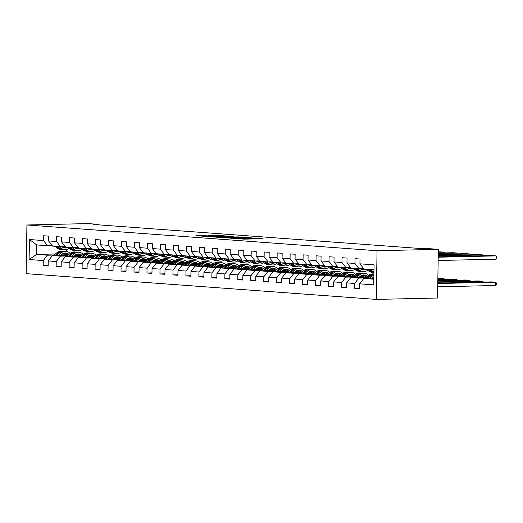 <?xml version="1.0" encoding="UTF-8"?>
<svg xmlns="http://www.w3.org/2000/svg" width="523" height="523" viewBox="0 0 523 523"><rect width="100%" height="100%" fill="white"/><g stroke="black" fill="none" stroke-linecap="round" stroke-linejoin="round"><path stroke-width="0.78" d="M234.049 238.41L244.411 239.142L262.932 238.691L252.694 237.985L254.616 238.266L253.093 238.39L243.372 238.2L245.294 238.475L243.77 238.606L234.049 238.41M203.251 235.533L195.896 235.651L205.814 236.403L226.158 235.991L214.41 235.2L208.115 235.422L222.726 235.906L209.573 236.285L203.931 236.069L207.664 235.88L203.251 235.533L203.238 236.213M377.044 250.733L438.32 249.34L427.762 248.562L422.656 248.68L93.65 224.485L98.755 224.367L88.191 223.596L26.915 224.982L377.044 250.733L376.279 299.404L26.15 273.66L26.915 224.982M221.759 237.475L233.023 238.305L251.543 237.854L239.802 237.069L221.759 237.573M218.509 237.337L208.585 236.586L227.106 236.135L233.336 236.52L225.067 236.762L228.093 237.004L239.004 236.926L218.509 237.337M48.181 265.253L43.18 265.364L48.175 265.73L48.247 260.931L56.229 261.513L56.157 266.318L61.145 266.684L61.224 261.886L69.206 262.468L69.128 267.273L74.122 267.639L74.194 262.84L82.183 263.422L82.104 268.227L87.093 268.593L87.171 263.788L95.153 264.377L95.081 269.182L100.07 269.548L100.141 264.743L108.13 265.331L108.052 270.136L113.04 270.502L113.118 265.697L121.101 266.285L121.029 271.091L126.017 271.457L126.095 266.652L134.078 267.24L133.999 272.045L138.994 272.411L139.066 267.606L147.048 268.194L146.976 272.999L151.964 273.366L152.043 268.561L160.025 269.149L159.946 273.947L164.941 274.32L165.013 269.515L172.995 270.103L172.923 274.902L177.912 275.275L177.99 270.469L185.972 271.058L185.894 275.856L190.888 276.222L190.96 271.424L198.949 272.012L198.871 276.811L203.859 277.177L203.937 272.378L211.92 272.967L211.848 277.765L216.836 278.131L216.908 273.333L224.897 273.921L224.818 278.72L229.806 279.086L229.885 274.287L237.867 274.876L237.795 279.674L242.783 280.04L242.855 275.242L250.844 275.824L250.765 280.629L255.754 280.995L255.832 276.196L263.814 276.778L263.742 281.583L268.73 281.949L268.809 277.151L276.791 277.733L276.713 282.538L281.707 282.904L281.779 278.099L289.762 278.687L289.69 283.492L294.678 283.858L294.756 279.053L302.739 279.642L302.66 284.447L307.655 284.813L307.727 280.008L315.709 280.596L315.637 285.401L320.625 285.767L320.704 280.962L328.686 281.551L328.607 286.356L333.602 286.722L333.674 281.917L341.663 282.505L341.584 287.304L346.572 287.676L346.651 282.871L354.633 283.459L354.561 288.258L359.549 288.631L359.621 283.826L373.762 284.865L374.076 264.867L359.935 263.827L360.014 259.029L355.025 258.663L354.947 263.461L358.948 268.632L350.966 268.044L346.965 262.873L347.037 258.074L342.049 257.708L341.977 262.507L345.978 267.678L337.995 267.09L333.988 261.918L334.066 257.12L329.078 256.754L329 261.552L333.001 266.723L325.018 266.135L321.017 260.964L321.089 256.165L316.101 255.799L316.029 260.598L320.03 265.769L312.041 265.181L308.04 260.009L308.119 255.211L303.131 254.845L303.052 259.643L307.053 264.815L299.071 264.226L295.07 259.062L295.142 254.256L290.154 253.89L290.075 258.689L294.083 263.86L286.094 263.272L282.093 258.107L282.172 253.302L277.177 252.936L277.105 257.734L281.106 262.906L273.124 262.317L269.123 257.153L269.195 252.348L264.207 251.981L264.128 256.786L268.136 261.951L260.147 261.369L256.146 256.198L256.224 251.393L251.23 251.027L251.158 255.832L255.159 260.997L247.176 260.415L243.175 255.244L243.247 250.439L238.259 250.072L238.181 254.878L242.182 260.042L234.199 259.46L230.198 254.289L230.277 249.484L225.282 249.118L225.21 253.923L229.211 259.094L221.229 258.506L217.222 253.335L217.3 248.53L212.312 248.164L212.233 252.969L216.234 258.14L208.252 257.551L204.251 252.38L204.323 247.575L199.335 247.209L199.263 252.014L203.264 257.185L195.282 256.597L191.274 251.426L191.353 246.627L186.365 246.255L186.286 251.06L190.287 256.231L182.305 255.642L178.304 250.471L178.376 245.673L173.388 245.3L173.309 250.105L177.317 255.276L169.328 254.688L165.327 249.517L165.405 244.718L160.411 244.352L160.339 249.151L164.34 254.322L156.357 253.733L152.356 248.562L152.428 243.764L147.44 243.398L147.362 248.196L151.369 253.367L143.38 252.779L139.38 247.608L139.458 242.809L134.463 242.443L134.391 247.242L138.392 252.413L130.41 251.825L126.409 246.653L126.481 241.855L121.493 241.489L121.414 246.287L125.415 251.458L117.433 250.87L113.432 245.699L113.511 240.9L108.516 240.534L108.444 245.333L112.445 250.504L104.463 249.916L100.455 244.751L100.534 239.946L95.546 239.58L95.467 244.378L99.468 249.549L91.486 248.961L87.485 243.796L87.557 238.991L82.569 238.625L82.497 243.424L86.498 248.595L78.515 248.007L74.508 242.842L74.586 238.037L69.598 237.671L69.52 242.476L73.521 247.641L65.538 247.059L61.537 241.888L61.609 237.082L56.621 236.716L56.549 241.521L60.55 246.686L52.562 246.104L48.561 240.933L48.639 236.128L43.651 235.762L43.572 240.567L47.573 245.732L36.76 244.941L36.617 254.413L47.423 255.204L54.163 255.054M43.18 265.364L43.259 260.565L29.118 259.526L29.432 239.527L43.572 240.567M48.561 240.933L56.549 241.521M61.537 241.888L69.52 242.476M74.508 242.842L82.497 243.424M87.485 243.796L95.467 244.378M100.455 244.751L108.444 245.333M113.432 245.699L121.414 246.287M126.409 246.653L134.391 247.242M139.38 247.608L147.362 248.196M152.356 248.562L160.339 249.151M165.327 249.517L173.309 250.105M178.304 250.471L186.286 251.06M191.274 251.426L199.263 252.014M204.251 252.38L212.233 252.969M217.222 253.335L225.21 253.923M230.198 254.289L238.181 254.878M243.175 255.244L251.158 255.832M256.146 256.198L264.128 256.786M269.123 257.153L277.105 257.734M282.093 258.107L290.075 258.689M295.07 259.062L303.052 259.643M308.04 260.009L316.029 260.598M321.017 260.964L329 261.552M333.988 261.918L341.977 262.507M346.965 262.873L354.947 263.461M67.134 256.009L60.4 256.159L52.418 255.577L68.055 255.217M75.155 255.061L77.731 255.002M74.194 255.845L78.476 255.754M88.943 255.512L90.015 255.623L88.688 255.649M89.126 255.42L90.015 255.492M65.172 246.581L60.55 246.686M52.418 255.577L48.247 260.931M60.4 256.159L56.229 261.513M80.111 256.963L73.377 257.113L65.388 256.525L81.032 256.172M88.126 256.015L90.701 255.956M87.164 256.8L91.447 256.708M101.913 256.466L102.985 256.577L101.658 256.603M102.103 256.375L102.992 256.44M78.149 247.536L73.521 247.641M65.388 256.525L61.224 261.886M73.377 257.113L69.206 262.468M93.081 257.917L86.347 258.068L78.365 257.479L94.003 257.126M101.102 256.963L103.678 256.911M100.141 257.754L104.423 257.656M114.89 257.421L115.962 257.525L114.635 257.558M115.073 257.329L115.962 257.394M91.12 248.49L86.498 248.595M78.365 257.479L74.194 262.84M86.347 258.068L82.183 263.422M106.058 258.872L99.324 259.022L91.335 258.434L106.98 258.081M114.073 257.917L116.649 257.859M113.118 258.708L117.394 258.61M127.86 258.375L128.939 258.48L127.612 258.512M128.05 258.284L128.939 258.349M104.097 249.445L99.468 249.549M91.335 258.434L87.171 263.788M99.324 259.022L95.153 264.377M119.028 259.826L112.295 259.977L104.312 259.388L119.95 259.035M127.05 258.872L129.626 258.813M126.089 259.663L130.371 259.565M140.837 259.33L141.91 259.434L140.582 259.467M141.02 259.238L141.91 259.303M117.067 250.399L112.445 250.504M104.312 259.388L100.141 264.743M112.295 259.977L108.13 265.331M132.005 260.781L125.272 260.931L117.283 260.343L132.927 259.99M140.02 259.826L142.602 259.768M139.066 260.617L143.341 260.519M153.814 260.284L154.886 260.389L153.559 260.421M153.997 260.192L154.886 260.258M130.044 251.354L125.415 251.458M117.283 260.343L113.118 265.697M125.272 260.931L121.101 266.285M144.976 261.735L138.242 261.886L130.26 261.297L145.897 260.944M152.997 260.781L155.573 260.722M152.036 261.572L156.318 261.474M166.785 261.239L167.857 261.343L166.53 261.376M166.968 261.147L167.863 261.212M143.014 252.308L138.392 252.413M130.26 261.297L126.095 266.652M138.242 261.886L134.078 267.24M157.953 262.683L151.219 262.84L143.237 262.252L158.874 261.899M165.968 261.735L168.55 261.677M165.013 262.526L169.295 262.428M179.762 262.193L180.834 262.298L179.507 262.33M179.945 262.101L180.834 262.167M155.991 253.263L151.369 253.367M143.237 262.252L139.066 267.606M151.219 262.84L147.048 268.194M170.929 263.638L164.189 263.795L156.207 263.206L171.851 262.853M178.944 262.69L181.52 262.631M177.983 263.481L182.266 263.383M192.732 263.147L193.804 263.252L192.477 263.285M192.915 263.056L193.811 263.121M168.968 254.217L164.34 254.322M156.207 263.206L152.043 268.561M164.189 263.795L160.025 269.149M183.9 264.592L177.166 264.749L169.184 264.161L184.822 263.808M191.915 263.644L194.497 263.585M190.96 264.435L195.242 264.337M205.709 264.102L206.781 264.207L205.454 264.239M205.892 264.01L206.781 264.076M181.939 255.172L177.317 255.276M169.184 264.161L165.013 269.515M177.166 264.749L172.995 270.103M196.877 265.547L190.137 265.704L182.154 265.115L197.799 264.762M204.892 264.599L207.468 264.54M203.931 265.39L208.213 265.292M218.679 265.056L219.752 265.161L218.424 265.194M218.862 264.965L219.758 265.03M194.916 256.126L190.287 256.231M182.154 265.115L177.99 270.469M190.137 265.704L185.972 271.058M209.847 266.501L203.114 266.658L195.131 266.07L210.769 265.71M217.869 265.553L220.445 265.494M216.908 266.344L221.19 266.246M231.656 266.004L232.728 266.115L231.401 266.142M231.839 265.919L232.728 265.985M207.886 257.081L203.264 257.185M195.131 266.07L190.96 271.424M203.114 266.658L198.949 272.012M222.824 267.456L216.091 267.613L208.102 267.024L223.746 266.665M230.839 266.508L233.415 266.449M229.878 267.299L234.16 267.201M244.627 266.959L245.705 267.07L244.372 267.096M244.816 266.874L245.705 266.939M220.863 258.035L216.234 258.14M208.102 267.024L203.937 272.378M216.091 267.613L211.92 272.967M235.795 268.41L229.061 268.561L221.079 267.979L236.716 267.619M243.816 267.462L246.392 267.403M242.855 268.253L247.137 268.155M257.604 267.913L258.676 268.024L257.349 268.051M257.787 267.828L258.676 267.894M233.833 258.983L229.211 259.094M221.079 267.979L216.908 273.333M229.061 268.561L224.897 273.921M248.771 269.365L242.038 269.515L234.049 268.933L249.693 268.574M256.786 268.417L259.369 268.358M255.832 269.201L260.108 269.11M270.574 268.868L271.653 268.979L270.326 269.005M270.764 268.783L271.653 268.848M246.81 259.938L242.182 260.042M234.049 268.933L229.885 274.287M242.038 269.515L237.867 274.876M261.742 270.319L255.008 270.469L247.026 269.888L262.664 269.528M269.763 269.371L272.339 269.312M268.802 270.156L273.084 270.064M283.551 269.822L284.623 269.933L283.296 269.96M283.734 269.731L284.63 269.796M259.781 260.892L255.159 260.997M247.026 269.888L242.855 275.242M255.008 270.469L250.844 275.824M274.719 271.274L267.985 271.424L260.003 270.836L275.641 270.483M282.734 270.326L285.316 270.267M281.779 271.11L286.055 271.012M296.528 270.777L297.6 270.888L296.273 270.914M296.711 270.685L297.6 270.751M272.758 261.846L268.136 261.951M260.003 270.836L255.832 276.196M267.985 271.424L263.814 276.778M287.696 272.228L280.956 272.378L272.973 271.79L288.611 271.437M295.711 271.274L298.287 271.215M294.75 272.065L299.032 271.967M309.498 271.731L310.57 271.836L309.243 271.868M309.681 271.64L310.577 271.705M285.735 262.801L281.106 262.906M272.973 271.79L268.809 277.151M280.956 272.378L276.791 277.733M300.666 273.183L293.933 273.333L285.95 272.745L301.588 272.391M308.681 272.228L311.263 272.169M307.727 273.019L312.009 272.921M322.475 272.686L323.547 272.79L322.22 272.823M322.658 272.594L323.547 272.66M298.705 263.755L294.083 263.86M285.95 272.745L281.779 278.099M293.933 273.333L289.762 278.687M313.643 274.137L306.903 274.287L298.921 273.699L314.565 273.346M321.658 273.183L324.234 273.124M320.697 273.974L324.979 273.875M335.446 273.64L336.518 273.745L335.191 273.777M335.629 273.549L336.524 273.614M311.682 264.71L307.053 264.815M298.921 273.699L294.756 279.053M306.903 274.287L302.739 279.642M326.614 275.091L319.88 275.242L311.898 274.653L327.535 274.3M334.635 274.137L337.211 274.078M333.674 274.928L337.956 274.83M348.423 274.595L349.495 274.699L348.168 274.732M348.606 274.503L349.495 274.568M324.652 265.664L320.03 265.769M311.898 274.653L307.727 280.008M319.88 275.242L315.709 280.596M339.59 276.046L332.857 276.196L324.868 275.608L340.512 275.255M347.605 275.091L350.181 275.033M346.644 275.883L350.926 275.784M361.393 275.549L362.472 275.654L361.138 275.686M361.583 275.458L362.472 275.523M337.629 266.619L333.001 266.723M324.868 275.608L320.704 280.962M332.857 276.196L328.686 281.551M352.561 276.994L345.827 277.151L337.845 276.562L353.483 276.209M360.582 276.046L363.158 275.987M359.621 276.837L363.903 276.739M350.6 267.573L345.978 267.678M337.845 276.562L333.674 281.917M345.827 277.151L341.663 282.505M365.538 277.948L358.804 278.105L350.815 277.517L366.46 277.164M373.553 277L373.886 276.994M372.598 277.791L373.873 277.759M363.577 268.528L358.948 268.632M350.815 277.517L346.651 282.871M358.804 278.105L354.633 283.459M373.853 279.21L363.792 278.471L373.867 278.243M373.997 269.737L363.943 268.999L359.935 263.827M363.792 278.471L359.621 283.826M438.32 249.34L437.555 298.018L376.279 299.404M98.742 224.857L98.755 224.367M61.217 254.897L65.499 254.799M75.966 254.557L77.038 254.668L75.711 254.694M76.149 254.472L77.044 254.538M64.427 253.779L62.603 253.825M55.405 253.988L36.617 254.413L29.118 259.526M66.297 249.621L66.271 251.347M52.202 245.627L47.573 245.732M29.432 239.527L36.76 244.941M47.423 255.204L43.259 260.565M359.556 288.147L354.561 288.258M346.579 287.192L341.584 287.304M333.609 286.238L328.607 286.356M320.632 285.283L315.637 285.401M307.661 284.329L302.66 284.447M294.684 283.374L289.69 283.492M281.714 282.42L276.713 282.538M268.737 281.472L263.742 281.583M255.767 280.518L250.765 280.629M242.79 279.563L237.795 279.674M229.819 278.609L224.818 278.72M216.842 277.654L211.848 277.765M203.865 276.7L198.871 276.811M190.895 275.745L185.894 275.856M177.918 274.791L172.923 274.902M164.948 273.836L159.946 273.947M151.971 272.882L146.976 272.999M139 271.927L133.999 272.045M126.023 270.973L121.029 271.091M113.053 270.018L108.052 270.136M100.076 269.064L95.081 269.182M87.099 268.109L82.104 268.227M74.129 267.161L69.128 267.273M61.152 266.207L56.157 266.318M231.709 238.168L249.157 237.808L231.12 237.821L229.597 237.945L231.709 238.292M217.954 236.893L226.982 237.082L217.954 236.893M372.016 278.282L373.108 277.353A8.361 6.472 -85.8 0 1 373.893 276.772M437.731 286.813L495.699 285.499L495.745 282.211L437.784 283.525M369.598 278.341L372.402 275.941A10.074 7.799 -85.8 0 1 373.919 274.915M364.962 278.445L368.244 275.634A10.074 7.799 -85.8 0 1 373.134 273.902L373.932 273.96M437.79 283.126L491.587 281.904L495.745 282.211L496.438 283.12L496.419 284.434L495.699 285.499M367.839 278.38L370.82 275.824A10.074 7.799 -85.8 0 1 373.932 274.222M373.932 274.013A10.074 7.799 94.2 0 0 369.826 275.752L366.721 278.406M438.202 256.813L492.006 255.59L496.164 255.897L496.111 259.186L496.83 258.12L496.85 256.806L496.164 255.897L438.196 257.211M360.184 268.606L360.255 268.659A8.361 6.472 94.2 0 0 363.308 269.94A8.361 6.472 94.2 0 0 366.414 269.182L368.323 270.757A10.074 7.799 94.2 0 0 371.997 272.293L373.579 272.411A10.074 7.799 94.2 0 0 373.958 272.424A10.074 7.799 -85.8 0 1 370.899 270.947L369.009 269.371M370.591 269.489L372.481 271.064A10.074 7.799 94.2 0 0 373.965 272.019M438.15 260.5L496.111 259.186M373.317 269.685A8.361 6.472 94.2 0 0 373.991 270.156M368.009 269.299L369.898 270.875A10.074 7.799 94.2 0 0 373.579 272.411M359.046 277.327L360.131 276.399A8.361 6.472 -85.8 0 1 364.198 274.961A8.361 6.472 -85.8 0 1 367.394 276.36M482.762 282.106L482.775 281.256L437.803 282.276M356.627 277.386L359.425 274.987A10.074 7.799 -85.8 0 1 364.322 273.254A10.074 7.799 -85.8 0 1 368.597 275.346M351.986 277.491L355.267 274.68A10.074 7.799 -85.8 0 1 360.164 272.947L361.739 273.065A10.074 7.799 94.2 0 0 356.849 274.797L353.751 277.452M437.81 281.877L478.617 280.949L482.775 281.256L483.402 282.087M362.079 275.255A8.361 6.472 -85.8 0 1 364.27 277.21M354.862 277.425L357.85 274.869A10.074 7.799 -85.8 0 1 362.74 273.137L364.322 273.254M366.584 277.053A8.361 6.472 94.2 0 0 363.4 274.967M362.236 273.124A10.074 7.799 94.2 0 0 361.739 273.065M362.89 275.033A8.361 6.472 -85.8 0 1 365.74 277.177M346.069 276.373L347.161 275.444A8.361 6.472 -85.8 0 1 351.221 274.006A8.361 6.472 -85.8 0 1 354.417 275.405M469.785 281.152L469.798 280.302L437.823 281.028M343.65 276.432L346.455 274.032A10.074 7.799 -85.8 0 1 351.345 272.3A10.074 7.799 -85.8 0 1 355.627 274.392M339.015 276.536L342.297 273.725A10.074 7.799 -85.8 0 1 347.187 271.993L348.769 272.11A10.074 7.799 94.2 0 0 343.873 273.843L340.774 276.497M437.829 280.629L465.64 279.995L469.798 280.302L470.432 281.132M349.109 274.3A8.361 6.472 -85.8 0 1 351.293 276.255M341.892 276.471L344.873 273.915A10.074 7.799 -85.8 0 1 349.763 272.182L351.345 272.3M353.607 276.098A8.361 6.472 94.2 0 0 350.423 274.013M349.266 272.169A10.074 7.799 94.2 0 0 348.769 272.11M349.92 274.078A8.361 6.472 -85.8 0 1 352.764 276.222M361.262 269.338A8.361 6.472 94.2 0 0 362.766 268.547M438.222 255.564L479.029 254.636L483.187 254.943L483.174 255.793M347.213 267.652L347.279 267.704A8.361 6.472 94.2 0 0 350.332 268.985A8.361 6.472 94.2 0 0 353.443 268.227L355.346 269.803A10.074 7.799 94.2 0 0 359.026 271.339L360.602 271.457A10.074 7.799 94.2 0 0 361.105 271.47M357.614 268.534L359.504 270.11A10.074 7.799 94.2 0 0 363.184 271.646A10.074 7.799 94.2 0 0 367.689 270.228M438.215 255.963L483.187 254.943L483.821 255.78M355.039 268.345L356.928 269.92A10.074 7.799 94.2 0 0 360.602 271.457M363.903 268.953A8.361 6.472 -85.8 0 1 362.034 269.672M363.184 271.646L361.602 271.529A10.074 7.799 -85.8 0 1 357.922 269.992L356.039 268.417M362.524 269.816A8.361 6.472 94.2 0 0 364.838 269.064M348.285 268.384A8.361 6.472 94.2 0 0 349.789 267.593M438.241 254.315L466.058 253.681L470.216 253.988L470.203 254.838M334.236 266.697L334.308 266.75A8.361 6.472 94.2 0 0 337.361 268.031A8.361 6.472 94.2 0 0 340.466 267.273L342.369 268.848A10.074 7.799 94.2 0 0 346.049 270.384L347.632 270.502A10.074 7.799 94.2 0 0 348.128 270.515M344.644 267.58L346.533 269.155A10.074 7.799 94.2 0 0 350.207 270.692A10.074 7.799 94.2 0 0 354.712 269.273M438.235 254.714L470.216 253.988L470.844 254.825M342.062 267.39L343.951 268.966A10.074 7.799 94.2 0 0 347.632 270.502M350.933 267.998A8.361 6.472 -85.8 0 1 349.057 268.717M350.207 270.692L348.632 270.574A10.074 7.799 -85.8 0 1 344.951 269.038L343.062 267.462M349.547 268.861A8.361 6.472 94.2 0 0 351.861 268.109M333.099 275.425L334.184 274.49A8.361 6.472 -85.8 0 1 338.244 273.052A8.361 6.472 -85.8 0 1 341.447 274.451M456.814 280.197L456.827 279.347L437.843 279.779M330.68 275.477L333.478 273.078A10.074 7.799 -85.8 0 1 338.374 271.345A10.074 7.799 -85.8 0 1 342.65 273.437M326.038 275.582L329.32 272.771A10.074 7.799 -85.8 0 1 334.217 271.038L335.792 271.156A10.074 7.799 94.2 0 0 330.902 272.888L327.803 275.543M437.849 279.38L452.67 279.04L456.827 279.347L457.455 280.178M336.132 273.346A8.361 6.472 -85.8 0 1 338.322 275.301M328.915 275.516L331.902 272.96A10.074 7.799 -85.8 0 1 336.792 271.228L338.374 271.345M340.636 275.144A8.361 6.472 94.2 0 0 337.453 273.058M336.289 271.215A10.074 7.799 94.2 0 0 335.792 271.156M336.943 273.124A8.361 6.472 -85.8 0 1 339.793 275.268M320.122 274.47L321.214 273.536A8.361 6.472 -85.8 0 1 325.273 272.097A8.361 6.472 -85.8 0 1 328.47 273.496M443.837 279.243L443.85 278.393L437.862 278.53M317.703 274.523L320.507 272.123A10.074 7.799 -85.8 0 1 325.398 270.391A10.074 7.799 -85.8 0 1 329.673 272.483M313.068 274.627L316.35 271.816A10.074 7.799 -85.8 0 1 321.24 270.084L322.822 270.201A10.074 7.799 94.2 0 0 317.925 271.934L314.826 274.588M437.869 278.131L443.85 278.393L444.485 279.23M323.162 272.391A8.361 6.472 -85.8 0 1 325.345 274.346M315.938 274.562L318.925 272.006A10.074 7.799 -85.8 0 1 323.815 270.273L325.398 270.391M327.66 274.189A8.361 6.472 94.2 0 0 324.476 272.104M323.319 270.26A10.074 7.799 94.2 0 0 322.822 270.201M323.972 272.169A8.361 6.472 -85.8 0 1 326.816 274.314M307.151 273.516L308.237 272.581A8.361 6.472 -85.8 0 1 312.296 271.143A8.361 6.472 -85.8 0 1 315.5 272.542M304.726 273.568L307.531 271.169A10.074 7.799 -85.8 0 1 312.427 269.437A10.074 7.799 -85.8 0 1 316.703 271.529M300.091 273.673L303.373 270.862A10.074 7.799 -85.8 0 1 308.263 269.129L309.845 269.247A10.074 7.799 94.2 0 0 304.955 270.979L301.856 273.634M310.185 271.437A8.361 6.472 -85.8 0 1 312.375 273.398M302.967 273.607L305.948 271.051A10.074 7.799 -85.8 0 1 310.845 269.319L312.427 269.437M314.689 273.235A8.361 6.472 94.2 0 0 311.505 271.149M310.342 269.306A10.074 7.799 94.2 0 0 309.845 269.247M310.995 271.215A8.361 6.472 -85.8 0 1 313.846 273.359M335.315 267.43A8.361 6.472 94.2 0 0 336.819 266.638M438.261 253.067L453.081 252.727L457.239 253.034L457.226 253.884M321.266 265.743L321.331 265.802A8.361 6.472 94.2 0 0 324.384 267.076A8.361 6.472 94.2 0 0 327.496 266.318L329.398 267.894A10.074 7.799 94.2 0 0 333.079 269.43L334.655 269.548A10.074 7.799 94.2 0 0 335.158 269.561M331.667 266.625L333.556 268.201A10.074 7.799 94.2 0 0 337.237 269.737A10.074 7.799 94.2 0 0 341.735 268.319M438.254 253.465L457.239 253.034L457.867 253.871M329.091 266.436L330.981 268.011A10.074 7.799 94.2 0 0 334.655 269.548M337.956 267.044A8.361 6.472 -85.8 0 1 336.086 267.763M337.237 269.737L335.655 269.62A10.074 7.799 -85.8 0 1 331.974 268.083L330.085 266.508M336.577 267.907A8.361 6.472 94.2 0 0 338.891 267.155M322.338 266.475A8.361 6.472 94.2 0 0 323.842 265.684M438.281 251.818L444.262 252.079L444.249 252.929M314.539 265.364L316.422 266.939A10.074 7.799 94.2 0 0 320.102 268.476L321.684 268.593A10.074 7.799 94.2 0 0 322.181 268.606M318.697 265.671L320.579 267.246A10.074 7.799 94.2 0 0 324.26 268.783A10.074 7.799 94.2 0 0 328.764 267.364M438.274 252.217L444.262 252.079L444.896 252.916M316.114 265.481L318.004 267.057A10.074 7.799 94.2 0 0 321.684 268.593M324.986 266.089A8.361 6.472 -85.8 0 1 323.109 266.815M324.26 268.783L322.678 268.665A10.074 7.799 -85.8 0 1 319.004 267.129L317.115 265.553M323.6 266.952A8.361 6.472 94.2 0 0 325.914 266.2M309.368 265.521A8.361 6.472 94.2 0 0 310.871 264.73M301.562 264.409L303.451 265.985A10.074 7.799 94.2 0 0 307.132 267.521L308.707 267.639A10.074 7.799 94.2 0 0 309.211 267.652M305.72 264.716L307.609 266.292A10.074 7.799 94.2 0 0 311.29 267.828A10.074 7.799 94.2 0 0 315.787 266.41M308.289 264.788L308.361 264.847A8.361 6.472 94.2 0 0 311.414 266.122A8.361 6.472 94.2 0 0 314.519 265.364M303.144 264.527L305.033 266.102A10.074 7.799 94.2 0 0 308.707 267.639M312.009 265.135A8.361 6.472 -85.8 0 1 310.139 265.861M311.29 267.828L309.708 267.711A10.074 7.799 -85.8 0 1 306.027 266.174L304.138 264.599M310.629 265.998A8.361 6.472 94.2 0 0 312.944 265.246M294.174 272.561L295.266 271.627A8.361 6.472 -85.8 0 1 299.326 270.188A8.361 6.472 -85.8 0 1 302.523 271.594M291.756 272.614L294.56 270.214A10.074 7.799 -85.8 0 1 299.45 268.482A10.074 7.799 -85.8 0 1 303.726 270.574M287.114 272.718L290.402 269.907A10.074 7.799 -85.8 0 1 295.292 268.175L296.874 268.292A10.074 7.799 94.2 0 0 291.978 270.025L288.879 272.679M297.214 270.483A8.361 6.472 -85.8 0 1 299.398 272.444M289.99 272.653L292.978 270.097A10.074 7.799 -85.8 0 1 297.868 268.364L299.45 268.482M301.712 272.287A8.361 6.472 94.2 0 0 298.528 270.195M297.371 268.351A10.074 7.799 94.2 0 0 296.874 268.292M298.025 270.26A8.361 6.472 -85.8 0 1 300.869 272.405M296.391 264.573A8.361 6.472 94.2 0 0 297.894 263.775M288.585 263.455L290.474 265.03A10.074 7.799 94.2 0 0 294.155 266.567L295.737 266.684A10.074 7.799 94.2 0 0 296.234 266.704M292.743 263.762L294.632 265.338A10.074 7.799 94.2 0 0 298.313 266.874A10.074 7.799 94.2 0 0 302.817 265.455M295.318 263.834L295.384 263.893A8.361 6.472 94.2 0 0 298.437 265.168A8.361 6.472 94.2 0 0 301.549 264.409M290.167 263.572L292.056 265.148A10.074 7.799 94.2 0 0 295.737 266.684M299.032 264.18A8.361 6.472 -85.8 0 1 297.162 264.906M298.313 266.874L296.731 266.756A10.074 7.799 -85.8 0 1 293.057 265.22L291.167 263.644M297.652 265.043A8.361 6.472 94.2 0 0 299.967 264.292M281.204 271.607L282.289 270.672A8.361 6.472 -85.8 0 1 286.349 269.234A8.361 6.472 -85.8 0 1 289.546 270.639M278.779 271.659L281.583 269.26A10.074 7.799 -85.8 0 1 286.473 267.528A10.074 7.799 -85.8 0 1 290.755 269.62M274.144 271.764L277.425 268.953A10.074 7.799 -85.8 0 1 282.315 267.22L283.897 267.338A10.074 7.799 94.2 0 0 279.007 269.07L275.902 271.725M284.237 269.528A8.361 6.472 -85.8 0 1 286.427 271.489M277.02 271.699L280.001 269.142A10.074 7.799 -85.8 0 1 284.898 267.41L286.473 267.528M288.742 271.332A8.361 6.472 94.2 0 0 285.558 269.24M284.394 267.397A10.074 7.799 94.2 0 0 283.897 267.338M285.048 269.312A8.361 6.472 -85.8 0 1 287.898 271.457M283.42 263.618A8.361 6.472 94.2 0 0 284.924 262.821M275.614 262.5L277.504 264.076A10.074 7.799 94.2 0 0 281.178 265.612L282.76 265.73A10.074 7.799 94.2 0 0 283.263 265.749M279.772 262.808L281.662 264.383A10.074 7.799 94.2 0 0 285.342 265.919A10.074 7.799 94.2 0 0 289.84 264.501M282.342 262.879L282.413 262.938A8.361 6.472 94.2 0 0 285.466 264.213A8.361 6.472 94.2 0 0 288.572 263.455M277.197 262.618L279.079 264.193A10.074 7.799 94.2 0 0 282.76 265.73M286.061 263.226A8.361 6.472 -85.8 0 1 284.185 263.952M285.342 265.919L283.76 265.802A10.074 7.799 -85.8 0 1 280.08 264.265L278.19 262.69M284.682 264.089A8.361 6.472 94.2 0 0 286.99 263.337M268.227 270.653L269.312 269.718A8.361 6.472 -85.8 0 1 273.379 268.279A8.361 6.472 -85.8 0 1 276.575 269.685M265.808 270.705L268.613 268.306A10.074 7.799 -85.8 0 1 273.503 266.573A10.074 7.799 -85.8 0 1 277.778 268.665M261.167 270.809L264.448 267.998A10.074 7.799 -85.8 0 1 269.345 266.266L270.927 266.384A10.074 7.799 94.2 0 0 266.03 268.116L262.932 270.77M271.267 268.574A8.361 6.472 -85.8 0 1 273.451 270.535M264.043 270.744L267.031 268.188A10.074 7.799 -85.8 0 1 271.921 266.455L273.503 266.573M275.765 270.378A8.361 6.472 94.2 0 0 272.581 268.286M271.424 266.442A10.074 7.799 94.2 0 0 270.927 266.384M272.078 268.358A8.361 6.472 -85.8 0 1 274.921 270.502M270.443 262.664A8.361 6.472 94.2 0 0 271.947 261.866M262.638 261.552L264.527 263.121A10.074 7.799 94.2 0 0 268.207 264.658L269.79 264.775A10.074 7.799 94.2 0 0 270.286 264.795M266.795 261.853L268.685 263.429A10.074 7.799 94.2 0 0 272.365 264.965A10.074 7.799 94.2 0 0 276.87 263.546M269.371 261.925L269.437 261.984A8.361 6.472 94.2 0 0 272.49 263.259A8.361 6.472 94.2 0 0 275.601 262.5M264.22 261.663L266.109 263.239A10.074 7.799 94.2 0 0 269.79 264.775M273.084 262.271A8.361 6.472 -85.8 0 1 271.215 262.997M272.365 264.965L270.783 264.847A10.074 7.799 -85.8 0 1 267.109 263.311L265.22 261.742M271.705 263.141A8.361 6.472 94.2 0 0 274.019 262.389M255.25 269.698L256.342 268.763A8.361 6.472 -85.8 0 1 260.402 267.331A8.361 6.472 -85.8 0 1 263.599 268.73M252.831 269.75L255.636 267.351A10.074 7.799 -85.8 0 1 260.526 265.619A10.074 7.799 -85.8 0 1 264.808 267.711M248.196 269.855L251.478 267.044A10.074 7.799 -85.8 0 1 256.368 265.311L257.95 265.429A10.074 7.799 94.2 0 0 253.06 267.161L249.955 269.816M258.29 267.619A8.361 6.472 -85.8 0 1 260.48 269.58M251.073 269.79L254.054 267.233A10.074 7.799 -85.8 0 1 258.95 265.501L260.526 265.619M262.794 269.423A8.361 6.472 94.2 0 0 259.611 267.331M258.447 265.488A10.074 7.799 94.2 0 0 257.95 265.429M259.101 267.403A8.361 6.472 -85.8 0 1 261.945 269.548M257.473 261.709A8.361 6.472 94.2 0 0 258.97 260.912M249.667 260.598L251.556 262.167A10.074 7.799 94.2 0 0 255.231 263.71L256.813 263.821A10.074 7.799 94.2 0 0 257.316 263.84M253.825 260.899L255.714 262.474A10.074 7.799 94.2 0 0 259.388 264.01A10.074 7.799 94.2 0 0 263.893 262.592M256.394 260.97L256.466 261.029A8.361 6.472 94.2 0 0 259.519 262.304A8.361 6.472 94.2 0 0 262.624 261.546M251.243 260.709L253.132 262.285A10.074 7.799 94.2 0 0 256.813 263.821M260.114 261.317A8.361 6.472 -85.8 0 1 258.238 262.043M259.388 264.01L257.813 263.899A10.074 7.799 -85.8 0 1 254.132 262.356L252.243 260.787M258.728 262.186A8.361 6.472 94.2 0 0 261.042 261.435M242.28 268.744L243.365 267.809A8.361 6.472 -85.8 0 1 247.431 266.377A8.361 6.472 -85.8 0 1 250.628 267.776M239.861 268.796L242.659 266.397A10.074 7.799 -85.8 0 1 247.556 264.664A10.074 7.799 -85.8 0 1 251.831 266.756M235.219 268.907L238.501 266.089A10.074 7.799 -85.8 0 1 243.398 264.363L244.973 264.475A10.074 7.799 94.2 0 0 240.083 266.207L236.984 268.861M245.32 266.665A8.361 6.472 -85.8 0 1 247.503 268.626M238.096 268.842L241.083 266.279A10.074 7.799 -85.8 0 1 245.973 264.553L247.556 264.664M249.817 268.469A8.361 6.472 94.2 0 0 246.634 266.377M245.477 264.533A10.074 7.799 94.2 0 0 244.973 264.475M246.124 266.449A8.361 6.472 -85.8 0 1 248.974 268.593M244.496 260.755A8.361 6.472 94.2 0 0 246 259.957M230.447 259.062L230.512 259.12A8.361 6.472 94.2 0 0 233.572 260.395A8.361 6.472 94.2 0 0 236.677 259.643L238.58 261.212A10.074 7.799 94.2 0 0 242.26 262.755L243.836 262.866A10.074 7.799 94.2 0 0 244.339 262.886M240.848 259.944L242.737 261.52A10.074 7.799 94.2 0 0 246.418 263.056A10.074 7.799 94.2 0 0 250.922 261.637M243.417 260.016L243.489 260.075A8.361 6.472 94.2 0 0 246.542 261.35A8.361 6.472 94.2 0 0 249.648 260.591M238.272 259.754L240.162 261.33A10.074 7.799 94.2 0 0 243.836 262.866M247.137 260.362A8.361 6.472 -85.8 0 1 245.267 261.088M246.418 263.056L244.836 262.945A10.074 7.799 -85.8 0 1 241.155 261.402L239.273 259.833M245.758 261.232A8.361 6.472 94.2 0 0 248.072 260.48M229.303 267.789L230.395 266.861A8.361 6.472 -85.8 0 1 234.454 265.423A8.361 6.472 -85.8 0 1 237.651 266.822M226.884 267.841L229.689 265.442A10.074 7.799 -85.8 0 1 234.579 263.71A10.074 7.799 -85.8 0 1 238.861 265.808M222.249 267.953L225.531 265.141A10.074 7.799 -85.8 0 1 230.421 263.409L232.003 263.52A10.074 7.799 94.2 0 0 227.106 265.253L224.007 267.907M232.343 265.71A8.361 6.472 -85.8 0 1 234.526 267.671M225.125 267.887L228.106 265.331A10.074 7.799 -85.8 0 1 233.003 263.599L234.579 263.71M236.841 267.514A8.361 6.472 94.2 0 0 233.657 265.423M232.5 263.579A10.074 7.799 94.2 0 0 232.003 263.52M233.153 265.494A8.361 6.472 -85.8 0 1 235.997 267.639M231.519 259.8A8.361 6.472 94.2 0 0 233.023 259.003M217.47 258.107L217.542 258.166A8.361 6.472 94.2 0 0 220.595 259.441A8.361 6.472 94.2 0 0 223.7 258.689L225.609 260.258A10.074 7.799 94.2 0 0 229.283 261.801L230.865 261.912A10.074 7.799 94.2 0 0 231.369 261.931M227.878 258.996L229.767 260.565A10.074 7.799 94.2 0 0 233.441 262.101A10.074 7.799 94.2 0 0 237.945 260.689M225.295 258.807L227.185 260.376A10.074 7.799 94.2 0 0 230.865 261.912M234.167 259.415A8.361 6.472 -85.8 0 1 232.29 260.134M233.441 262.101L231.866 261.99A10.074 7.799 -85.8 0 1 228.185 260.447L226.296 258.878M232.781 260.277A8.361 6.472 94.2 0 0 235.095 259.526M216.332 266.835L217.418 265.906A8.361 6.472 -85.8 0 1 221.477 264.468A8.361 6.472 -85.8 0 1 224.681 265.867M213.914 266.893L216.712 264.488A10.074 7.799 -85.8 0 1 221.608 262.755A10.074 7.799 -85.8 0 1 225.884 264.854M209.272 266.998L212.554 264.187A10.074 7.799 -85.8 0 1 217.45 262.454L219.026 262.566A10.074 7.799 94.2 0 0 214.136 264.298L211.037 266.959M219.366 264.756A8.361 6.472 -85.8 0 1 221.556 266.717M212.148 266.933L215.136 264.377A10.074 7.799 -85.8 0 1 220.026 262.644L221.608 262.755M223.87 266.56A8.361 6.472 94.2 0 0 220.686 264.468M219.523 262.624A10.074 7.799 94.2 0 0 219.026 262.566M220.176 264.54A8.361 6.472 -85.8 0 1 223.027 266.684M218.549 258.846A8.361 6.472 94.2 0 0 220.052 258.048M204.5 257.153L204.565 257.211A8.361 6.472 94.2 0 0 207.618 258.486A8.361 6.472 94.2 0 0 210.73 257.734L212.632 259.31A10.074 7.799 94.2 0 0 216.313 260.846L217.888 260.957A10.074 7.799 94.2 0 0 218.392 260.977M214.901 258.042L216.79 259.611A10.074 7.799 94.2 0 0 220.471 261.147A10.074 7.799 94.2 0 0 224.968 259.735M212.325 257.852L214.214 259.421A10.074 7.799 94.2 0 0 217.888 260.957M221.19 258.46A8.361 6.472 -85.8 0 1 219.32 259.179M220.471 261.147L218.889 261.036A10.074 7.799 -85.8 0 1 215.208 259.5L213.319 257.924M219.81 259.323A8.361 6.472 94.2 0 0 222.125 258.571M203.355 265.88L204.447 264.952A8.361 6.472 -85.8 0 1 208.507 263.514A8.361 6.472 -85.8 0 1 211.704 264.913M200.937 265.939L203.741 263.533A10.074 7.799 -85.8 0 1 208.631 261.807A10.074 7.799 -85.8 0 1 212.907 263.899M196.302 266.044L199.583 263.232A10.074 7.799 -85.8 0 1 204.473 261.5L206.055 261.618A10.074 7.799 94.2 0 0 201.159 263.344L198.06 266.004M206.395 263.801A8.361 6.472 -85.8 0 1 208.579 265.762M199.171 265.978L202.159 263.422A10.074 7.799 -85.8 0 1 207.049 261.69L208.631 261.807M210.893 265.606A8.361 6.472 94.2 0 0 207.709 263.514M206.552 261.67A10.074 7.799 94.2 0 0 206.055 261.618M207.206 263.585A8.361 6.472 -85.8 0 1 210.05 265.73M205.572 257.891A8.361 6.472 94.2 0 0 207.075 257.094M191.523 256.198L191.595 256.257A8.361 6.472 94.2 0 0 194.648 257.532A8.361 6.472 94.2 0 0 197.753 256.78L199.655 258.355A10.074 7.799 94.2 0 0 203.336 259.892L204.918 260.009A10.074 7.799 94.2 0 0 205.415 260.023M201.93 257.087L203.813 258.656A10.074 7.799 94.2 0 0 207.494 260.199A10.074 7.799 94.2 0 0 211.998 258.78M199.348 256.898L201.237 258.467A10.074 7.799 94.2 0 0 204.918 260.009M208.219 257.506A8.361 6.472 -85.8 0 1 206.343 258.225M207.494 260.199L205.912 260.081A10.074 7.799 -85.8 0 1 202.238 258.545L200.348 256.97M206.833 258.369A8.361 6.472 94.2 0 0 209.148 257.617M190.385 264.926L191.47 263.997A8.361 6.472 -85.8 0 1 195.53 262.559A8.361 6.472 -85.8 0 1 198.733 263.958M187.966 264.984L190.764 262.585A10.074 7.799 -85.8 0 1 195.661 260.853A10.074 7.799 -85.8 0 1 199.936 262.945M183.325 265.089L186.606 262.278A10.074 7.799 -85.8 0 1 191.496 260.546L193.079 260.663A10.074 7.799 94.2 0 0 188.188 262.396L185.09 265.05M193.418 262.847A8.361 6.472 -85.8 0 1 195.609 264.808M186.201 265.024L189.189 262.468A10.074 7.799 -85.8 0 1 194.079 260.735L195.661 260.853M197.923 264.651A8.361 6.472 94.2 0 0 194.739 262.566M193.575 260.716A10.074 7.799 94.2 0 0 193.079 260.663M194.229 262.631A8.361 6.472 -85.8 0 1 197.079 264.775M192.601 256.937A8.361 6.472 94.2 0 0 194.105 256.139M178.552 255.25L178.618 255.302A8.361 6.472 94.2 0 0 181.671 256.577A8.361 6.472 94.2 0 0 184.782 255.825L186.685 257.401A10.074 7.799 94.2 0 0 190.365 258.937L191.941 259.055A10.074 7.799 94.2 0 0 192.444 259.068M188.953 256.133L190.843 257.702A10.074 7.799 94.2 0 0 194.523 259.245A10.074 7.799 94.2 0 0 199.021 257.826M186.378 255.943L188.267 257.512A10.074 7.799 94.2 0 0 191.941 259.055M195.242 256.551A8.361 6.472 -85.8 0 1 193.373 257.27M194.523 259.245L192.941 259.127A10.074 7.799 -85.8 0 1 189.261 257.591L187.371 256.015M193.863 257.414A8.361 6.472 94.2 0 0 196.177 256.662M177.408 263.971L178.5 263.043A8.361 6.472 -85.8 0 1 182.56 261.605A8.361 6.472 -85.8 0 1 185.757 263.004M174.989 264.03L177.794 261.631A10.074 7.799 -85.8 0 1 182.684 259.898A10.074 7.799 -85.8 0 1 186.959 261.99M170.348 264.135L173.636 261.323A10.074 7.799 -85.8 0 1 178.526 259.591L180.108 259.709A10.074 7.799 94.2 0 0 175.212 261.441L172.113 264.095M180.448 261.892A8.361 6.472 -85.8 0 1 182.632 263.854M173.224 264.069L176.212 261.513A10.074 7.799 -85.8 0 1 181.102 259.781L182.684 259.898M184.946 263.697A8.361 6.472 94.2 0 0 181.762 261.611M180.605 259.761A10.074 7.799 94.2 0 0 180.108 259.709M181.259 261.677A8.361 6.472 -85.8 0 1 184.103 263.821M179.624 255.982A8.361 6.472 94.2 0 0 181.128 255.191M165.575 254.296L165.647 254.348A8.361 6.472 94.2 0 0 168.7 255.629A8.361 6.472 94.2 0 0 171.806 254.871L173.708 256.447A10.074 7.799 94.2 0 0 177.389 257.983L178.971 258.101A10.074 7.799 94.2 0 0 179.467 258.114M175.983 255.178L177.866 256.754A10.074 7.799 94.2 0 0 181.546 258.29A10.074 7.799 94.2 0 0 186.051 256.871M173.401 254.989L175.29 256.564A10.074 7.799 94.2 0 0 178.971 258.101M182.266 255.597A8.361 6.472 -85.8 0 1 180.396 256.316M181.546 258.29L179.964 258.172A10.074 7.799 -85.8 0 1 176.29 256.636L174.401 255.061M180.886 256.46A8.361 6.472 94.2 0 0 183.2 255.708M164.438 263.017L165.523 262.088A8.361 6.472 -85.8 0 1 169.583 260.65A8.361 6.472 -85.8 0 1 172.786 262.049M162.012 263.076L164.817 260.676A10.074 7.799 -85.8 0 1 169.707 258.944A10.074 7.799 -85.8 0 1 173.989 261.036M157.377 263.18L160.659 260.369A10.074 7.799 -85.8 0 1 165.549 258.637L167.131 258.754A10.074 7.799 94.2 0 0 162.241 260.487L159.142 263.141M167.471 260.944A8.361 6.472 -85.8 0 1 169.661 262.899M160.254 263.115L163.235 260.559A10.074 7.799 -85.8 0 1 168.131 258.826L169.707 258.944M171.975 262.742A8.361 6.472 94.2 0 0 168.792 260.657M167.628 258.813A10.074 7.799 94.2 0 0 167.131 258.754M168.282 260.722A8.361 6.472 -85.8 0 1 171.132 262.866M166.654 255.028A8.361 6.472 94.2 0 0 168.158 254.237M158.848 253.917L160.738 255.492A10.074 7.799 94.2 0 0 164.412 257.028L165.994 257.146A10.074 7.799 94.2 0 0 166.497 257.159M163.006 254.224L164.895 255.799A10.074 7.799 94.2 0 0 168.576 257.336A10.074 7.799 94.2 0 0 173.074 255.917M160.43 254.034L162.313 255.61A10.074 7.799 94.2 0 0 165.994 257.146M169.295 254.642A8.361 6.472 -85.8 0 1 167.419 255.361M168.576 257.336L166.994 257.218A10.074 7.799 -85.8 0 1 163.313 255.682L161.424 254.106M167.916 255.505A8.361 6.472 94.2 0 0 170.223 254.753M151.461 262.062L152.553 261.134A8.361 6.472 -85.8 0 1 156.612 259.696A8.361 6.472 -85.8 0 1 159.809 261.095M149.042 262.121L151.847 259.722A10.074 7.799 -85.8 0 1 156.737 257.989A10.074 7.799 -85.8 0 1 161.012 260.081M144.4 262.226L147.682 259.415A10.074 7.799 -85.8 0 1 152.579 257.682L154.161 257.8A10.074 7.799 94.2 0 0 149.264 259.532L146.165 262.186M154.501 259.99A8.361 6.472 -85.8 0 1 156.684 261.945M147.277 262.16L150.264 259.604A10.074 7.799 -85.8 0 1 155.154 257.872L156.737 257.989M158.999 261.788A8.361 6.472 94.2 0 0 155.815 259.702M154.658 257.859A10.074 7.799 94.2 0 0 154.161 257.8M155.311 259.768A8.361 6.472 -85.8 0 1 158.155 261.912M153.677 254.073A8.361 6.472 94.2 0 0 155.181 253.282M145.871 252.962L147.761 254.538A10.074 7.799 94.2 0 0 151.441 256.074L153.023 256.192A10.074 7.799 94.2 0 0 153.52 256.205M150.029 253.269L151.918 254.845A10.074 7.799 94.2 0 0 155.599 256.381A10.074 7.799 94.2 0 0 160.103 254.963M152.605 253.341L152.67 253.394A8.361 6.472 94.2 0 0 155.723 254.675A8.361 6.472 94.2 0 0 158.835 253.917M147.453 253.08L149.343 254.655A10.074 7.799 94.2 0 0 153.023 256.192M156.318 253.688A8.361 6.472 -85.8 0 1 154.448 254.407M155.599 256.381L154.017 256.263A10.074 7.799 -85.8 0 1 150.343 254.727L148.454 253.152M154.939 254.551A8.361 6.472 94.2 0 0 157.253 253.799M138.49 261.114L139.576 260.179A8.361 6.472 -85.8 0 1 143.635 258.741A8.361 6.472 -85.8 0 1 146.832 260.14M136.065 261.167L138.87 258.767A10.074 7.799 -85.8 0 1 143.76 257.035A10.074 7.799 -85.8 0 1 148.042 259.127M131.43 261.271L134.712 258.46A10.074 7.799 -85.8 0 1 139.602 256.728L141.184 256.845A10.074 7.799 94.2 0 0 136.294 258.578L133.188 261.232M141.524 259.035A8.361 6.472 -85.8 0 1 143.714 260.99M134.306 261.206L137.288 258.65A10.074 7.799 -85.8 0 1 142.184 256.917L143.76 257.035M146.028 260.833A8.361 6.472 94.2 0 0 142.844 258.748M141.681 256.904A10.074 7.799 94.2 0 0 141.184 256.845M142.334 258.813A8.361 6.472 -85.8 0 1 145.185 260.957M140.707 253.119A8.361 6.472 94.2 0 0 142.204 252.328M132.901 252.008L134.79 253.583A10.074 7.799 94.2 0 0 138.464 255.119L140.046 255.237A10.074 7.799 94.2 0 0 140.55 255.25M137.059 252.315L138.948 253.89A10.074 7.799 94.2 0 0 142.622 255.427A10.074 7.799 94.2 0 0 147.126 254.008M139.628 252.387L139.7 252.439A8.361 6.472 94.2 0 0 142.753 253.72A8.361 6.472 94.2 0 0 145.858 252.962M134.483 252.125L136.366 253.701A10.074 7.799 94.2 0 0 140.046 255.237M143.348 252.733A8.361 6.472 -85.8 0 1 141.472 253.452M142.622 255.427L141.047 255.309A10.074 7.799 -85.8 0 1 137.366 253.773L135.477 252.197M141.968 253.596A8.361 6.472 94.2 0 0 144.276 252.844M125.513 260.16L126.599 259.225A8.361 6.472 -85.8 0 1 130.665 257.787A8.361 6.472 -85.8 0 1 133.862 259.186M123.095 260.212L125.893 257.813A10.074 7.799 -85.8 0 1 130.789 256.08A10.074 7.799 -85.8 0 1 135.065 258.172M118.453 260.317L121.735 257.506A10.074 7.799 -85.8 0 1 126.631 255.773L128.207 255.891A10.074 7.799 94.2 0 0 123.317 257.623L120.218 260.277M128.553 258.081A8.361 6.472 -85.8 0 1 130.737 260.036M121.329 260.251L124.317 257.695A10.074 7.799 -85.8 0 1 129.207 255.963L130.789 256.08M133.051 259.879A8.361 6.472 94.2 0 0 129.867 257.793M128.71 255.95A10.074 7.799 94.2 0 0 128.207 255.891M129.364 257.859A8.361 6.472 -85.8 0 1 132.208 260.003M127.73 252.164A8.361 6.472 94.2 0 0 129.233 251.373M119.924 251.053L121.813 252.629A10.074 7.799 94.2 0 0 125.494 254.165L127.076 254.283A10.074 7.799 94.2 0 0 127.573 254.296M124.082 251.36L125.971 252.936A10.074 7.799 94.2 0 0 129.652 254.472A10.074 7.799 94.2 0 0 134.156 253.054M126.651 251.432L126.723 251.491A8.361 6.472 94.2 0 0 129.776 252.766A8.361 6.472 94.2 0 0 132.888 252.008M121.506 251.171L123.395 252.746A10.074 7.799 94.2 0 0 127.076 254.283M130.371 251.779A8.361 6.472 -85.8 0 1 128.501 252.504M129.652 254.472L128.07 254.355A10.074 7.799 -85.8 0 1 124.389 252.818L122.506 251.243M128.991 252.642A8.361 6.472 94.2 0 0 131.306 251.89M112.537 259.205L113.628 258.27A8.361 6.472 -85.8 0 1 117.688 256.832A8.361 6.472 -85.8 0 1 120.885 258.231M110.118 259.258L112.922 256.858A10.074 7.799 -85.8 0 1 117.812 255.126A10.074 7.799 -85.8 0 1 122.094 257.218M105.483 259.362L108.764 256.551A10.074 7.799 -85.8 0 1 113.654 254.819L115.237 254.936A10.074 7.799 94.2 0 0 110.346 256.669L107.241 259.323M115.576 257.126A8.361 6.472 -85.8 0 1 117.767 259.088M108.359 259.297L111.34 256.741A10.074 7.799 -85.8 0 1 116.237 255.008L117.812 255.126M120.081 258.931A8.361 6.472 94.2 0 0 116.891 256.839M115.733 254.995A10.074 7.799 94.2 0 0 115.237 254.936M116.387 256.904A8.361 6.472 -85.8 0 1 119.231 259.048M114.759 251.21A8.361 6.472 94.2 0 0 116.256 250.419M106.954 250.099L108.843 251.674A10.074 7.799 94.2 0 0 112.517 253.21L114.099 253.328A10.074 7.799 94.2 0 0 114.602 253.341M111.111 250.406L113.001 251.981A10.074 7.799 94.2 0 0 116.675 253.518A10.074 7.799 94.2 0 0 121.179 252.099M113.681 250.478L113.746 250.537A8.361 6.472 94.2 0 0 116.806 251.811A8.361 6.472 94.2 0 0 119.911 251.053M108.529 250.216L110.418 251.792A10.074 7.799 94.2 0 0 114.099 253.328M117.4 250.824A8.361 6.472 -85.8 0 1 115.524 251.55M116.675 253.518L115.099 253.4A10.074 7.799 -85.8 0 1 111.419 251.864L109.529 250.288M116.014 251.687A8.361 6.472 94.2 0 0 118.329 250.935M99.566 258.251L100.651 257.316A8.361 6.472 -85.8 0 1 104.718 255.878A8.361 6.472 -85.8 0 1 107.915 257.283M97.147 258.303L99.945 255.904A10.074 7.799 -85.8 0 1 104.842 254.171A10.074 7.799 -85.8 0 1 109.117 256.263M92.506 258.408L95.787 255.597A10.074 7.799 -85.8 0 1 100.684 253.864L102.26 253.982A10.074 7.799 94.2 0 0 97.37 255.714L94.271 258.369M102.6 256.172A8.361 6.472 -85.8 0 1 104.79 258.133M95.382 258.342L98.37 255.786A10.074 7.799 -85.8 0 1 103.26 254.054L104.842 254.171M107.104 257.976A8.361 6.472 94.2 0 0 103.92 255.884M102.756 254.041A10.074 7.799 94.2 0 0 102.26 253.982M103.41 255.95A8.361 6.472 -85.8 0 1 106.261 258.101M101.782 250.262A8.361 6.472 94.2 0 0 103.286 249.464M87.733 248.569L87.799 248.628A8.361 6.472 94.2 0 0 90.852 249.902A8.361 6.472 94.2 0 0 93.963 249.144L95.866 250.72A10.074 7.799 94.2 0 0 99.547 252.256L101.122 252.374A10.074 7.799 94.2 0 0 101.625 252.393M98.134 249.451L100.024 251.027A10.074 7.799 94.2 0 0 103.704 252.563A10.074 7.799 94.2 0 0 108.209 251.145M100.704 249.523L100.776 249.582A8.361 6.472 94.2 0 0 103.829 250.857A8.361 6.472 94.2 0 0 106.934 250.099M95.559 249.262L97.448 250.837A10.074 7.799 94.2 0 0 101.122 252.374M104.423 249.87A8.361 6.472 -85.8 0 1 102.554 250.595M103.704 252.563L102.122 252.446A10.074 7.799 -85.8 0 1 98.442 250.909L96.559 249.334M103.044 250.733A8.361 6.472 94.2 0 0 105.358 249.981M86.589 257.296L87.681 256.362A8.361 6.472 -85.8 0 1 91.741 254.923A8.361 6.472 -85.8 0 1 94.938 256.329M84.17 257.349L86.975 254.949A10.074 7.799 -85.8 0 1 91.865 253.217A10.074 7.799 -85.8 0 1 96.147 255.309M79.535 257.453L82.817 254.642A10.074 7.799 -85.8 0 1 87.707 252.91L89.289 253.027A10.074 7.799 94.2 0 0 84.393 254.76L81.294 257.414M89.629 255.217A8.361 6.472 -85.8 0 1 91.813 257.179M82.412 257.388L85.393 254.832A10.074 7.799 -85.8 0 1 90.283 253.099L91.865 253.217M94.127 257.022A8.361 6.472 94.2 0 0 90.943 254.93M89.786 253.086A10.074 7.799 94.2 0 0 89.289 253.027M90.44 255.002A8.361 6.472 -85.8 0 1 93.284 257.146M88.805 249.308A8.361 6.472 94.2 0 0 90.309 248.51M74.756 247.614L74.828 247.673A8.361 6.472 94.2 0 0 77.881 248.948A8.361 6.472 94.2 0 0 80.987 248.19L82.889 249.765A10.074 7.799 94.2 0 0 86.57 251.302L88.152 251.419A10.074 7.799 94.2 0 0 88.648 251.439M85.164 248.497L87.053 250.072A10.074 7.799 94.2 0 0 90.727 251.609A10.074 7.799 94.2 0 0 95.232 250.19M82.582 248.307L84.471 249.883A10.074 7.799 94.2 0 0 88.152 251.419M91.453 248.915A8.361 6.472 -85.8 0 1 89.577 249.641M90.727 251.609L89.152 251.491A10.074 7.799 -85.8 0 1 85.471 249.955L83.582 248.379M90.067 249.778A8.361 6.472 94.2 0 0 92.381 249.026M73.619 256.342L74.704 255.407A8.361 6.472 -85.8 0 1 78.764 253.969A8.361 6.472 -85.8 0 1 81.967 255.374M71.2 256.394L73.998 253.995A10.074 7.799 -85.8 0 1 78.895 252.263A10.074 7.799 -85.8 0 1 83.17 254.355M66.558 256.499L69.84 253.688A10.074 7.799 -85.8 0 1 74.737 251.955L76.312 252.073A10.074 7.799 94.2 0 0 71.422 253.805L68.323 256.46M76.652 254.263A8.361 6.472 -85.8 0 1 78.842 256.224M69.435 256.433L72.422 253.877A10.074 7.799 -85.8 0 1 77.312 252.145L78.895 252.263M81.157 256.067A8.361 6.472 94.2 0 0 77.973 253.975M76.809 252.132A10.074 7.799 94.2 0 0 76.312 252.073M77.463 254.047A8.361 6.472 -85.8 0 1 80.313 256.192M75.835 248.353A8.361 6.472 94.2 0 0 77.339 247.556M61.786 246.66L61.851 246.719A8.361 6.472 94.2 0 0 64.904 247.994A8.361 6.472 94.2 0 0 68.016 247.235L69.919 248.811A10.074 7.799 94.2 0 0 73.599 250.347L75.175 250.465A10.074 7.799 94.2 0 0 75.678 250.484M72.187 247.542L74.076 249.118A10.074 7.799 94.2 0 0 77.757 250.654A10.074 7.799 94.2 0 0 82.255 249.236M69.611 247.353L71.501 248.928A10.074 7.799 94.2 0 0 75.175 250.465M78.476 247.961A8.361 6.472 -85.8 0 1 76.606 248.686M77.757 250.654L76.175 250.537A10.074 7.799 -85.8 0 1 72.494 249L70.605 247.431M77.097 248.83A8.361 6.472 94.2 0 0 79.411 248.079M60.642 255.387L61.734 254.453A8.361 6.472 -85.8 0 1 65.793 253.021A8.361 6.472 -85.8 0 1 68.99 254.42M58.223 255.44L61.028 253.04A10.074 7.799 -85.8 0 1 65.918 251.308A10.074 7.799 -85.8 0 1 70.193 253.4M53.588 255.544L56.87 252.733A10.074 7.799 -85.8 0 1 61.76 251.007L63.342 251.118A10.074 7.799 94.2 0 0 58.445 252.851L55.346 255.505M63.682 253.309A8.361 6.472 -85.8 0 1 65.865 255.27M56.458 255.479L59.445 252.923A10.074 7.799 -85.8 0 1 64.336 251.197L65.918 251.308M68.18 255.113A8.361 6.472 94.2 0 0 64.996 253.021M63.839 251.177A10.074 7.799 94.2 0 0 63.342 251.118M64.492 253.093A8.361 6.472 -85.8 0 1 67.336 255.237M62.858 247.399A8.361 6.472 94.2 0 0 64.362 246.601M55.059 246.287L56.942 247.856A10.074 7.799 94.2 0 0 60.622 249.399L62.204 249.51A10.074 7.799 94.2 0 0 62.701 249.53M59.217 246.588L61.099 248.164A10.074 7.799 94.2 0 0 64.78 249.7A10.074 7.799 94.2 0 0 69.284 248.281M56.634 246.398L58.524 247.974A10.074 7.799 94.2 0 0 62.204 249.51M65.506 247.006A8.361 6.472 -85.8 0 1 63.629 247.732M64.78 249.7L63.198 249.589A10.074 7.799 -85.8 0 1 59.524 248.046L57.635 246.477M64.12 247.876A8.361 6.472 94.2 0 0 66.434 247.124M242.26 239.083L242.267 238.638M243.757 239.148L243.77 238.606M245.758 239.109L245.764 238.305M251.576 238.978L251.589 238.423M253.08 238.946L253.093 238.39M239.796 237.619L239.802 237.069M241.613 237.579L241.619 237.102M227.1 236.69L227.106 236.135M228.917 236.644L228.924 236.174M214.404 235.755L214.41 235.2M216.228 235.716L216.234 235.239M201.42 236.076L201.433 235.494M370.82 275.824L372.402 275.941M368.244 275.634L369.826 275.752M369.898 270.875L368.323 270.757M372.481 271.064L370.899 270.947M357.85 274.869L359.425 274.987M355.267 274.68L356.849 274.797M344.873 273.915L346.455 274.032M342.297 273.725L343.873 273.843M356.928 269.92L355.346 269.803M359.504 270.11L357.922 269.992M343.951 268.966L342.369 268.848M346.533 269.155L344.951 269.038M331.902 272.96L333.478 273.078M329.32 272.771L330.902 272.888M318.925 272.006L320.507 272.123M316.35 271.816L317.925 271.934M305.948 271.051L307.531 271.169M303.373 270.862L304.955 270.979M330.981 268.011L329.398 267.894M333.556 268.201L331.974 268.083M318.004 267.057L316.422 266.939M320.579 267.246L319.004 267.129M305.033 266.102L303.451 265.985M307.609 266.292L306.027 266.174M292.978 270.097L294.56 270.214M290.402 269.907L291.978 270.025M292.056 265.148L290.474 265.03M294.632 265.338L293.057 265.22M280.001 269.142L281.583 269.26M277.425 268.953L279.007 269.07M279.079 264.193L277.504 264.076M281.662 264.383L280.08 264.265M267.031 268.188L268.613 268.306M264.448 267.998L266.03 268.116M266.109 263.239L264.527 263.121M268.685 263.429L267.109 263.311M254.054 267.233L255.636 267.351M251.478 267.044L253.06 267.161M253.132 262.285L251.556 262.167M255.714 262.474L254.132 262.356M241.083 266.279L242.659 266.397M238.501 266.089L240.083 266.207M240.162 261.33L238.58 261.212M242.737 261.52L241.155 261.402M228.106 265.331L229.689 265.442M225.531 265.141L227.106 265.253M227.185 260.376L225.609 260.258M229.767 260.565L228.185 260.447M215.136 264.377L216.712 264.488M212.554 264.187L214.136 264.298M214.214 259.421L212.632 259.31M216.79 259.611L215.208 259.5M202.159 263.422L203.741 263.533M199.583 263.232L201.159 263.344M201.237 258.467L199.655 258.355M203.813 258.656L202.238 258.545M189.189 262.468L190.764 262.585M186.606 262.278L188.188 262.396M188.267 257.512L186.685 257.401M190.843 257.702L189.261 257.591M176.212 261.513L177.794 261.631M173.636 261.323L175.212 261.441M175.29 256.564L173.708 256.447M177.866 256.754L176.29 256.636M163.235 260.559L164.817 260.676M160.659 260.369L162.241 260.487M162.313 255.61L160.738 255.492M164.895 255.799L163.313 255.682M150.264 259.604L151.847 259.722M147.682 259.415L149.264 259.532M149.343 254.655L147.761 254.538M151.918 254.845L150.343 254.727M137.288 258.65L138.87 258.767M134.712 258.46L136.294 258.578M136.366 253.701L134.79 253.583M138.948 253.89L137.366 253.773M124.317 257.695L125.893 257.813M121.735 257.506L123.317 257.623M123.395 252.746L121.813 252.629M125.971 252.936L124.389 252.818M111.34 256.741L112.922 256.858M108.764 256.551L110.346 256.669M110.418 251.792L108.843 251.674M113.001 251.981L111.419 251.864M98.37 255.786L99.945 255.904M95.787 255.597L97.37 255.714M97.448 250.837L95.866 250.72M100.024 251.027L98.442 250.909M85.393 254.832L86.975 254.949M82.817 254.642L84.393 254.76M84.471 249.883L82.889 249.765M87.053 250.072L85.471 249.955M72.422 253.877L73.998 253.995M69.84 253.688L71.422 253.805M71.501 248.928L69.919 248.811M74.076 249.118L72.494 249M59.445 252.923L61.028 253.04M56.87 252.733L58.445 252.851M58.524 247.974L56.942 247.856M61.099 248.164L59.524 248.046M245.28 239.122L245.294 238.475M254.603 238.913L254.616 238.266"/></g></svg>
